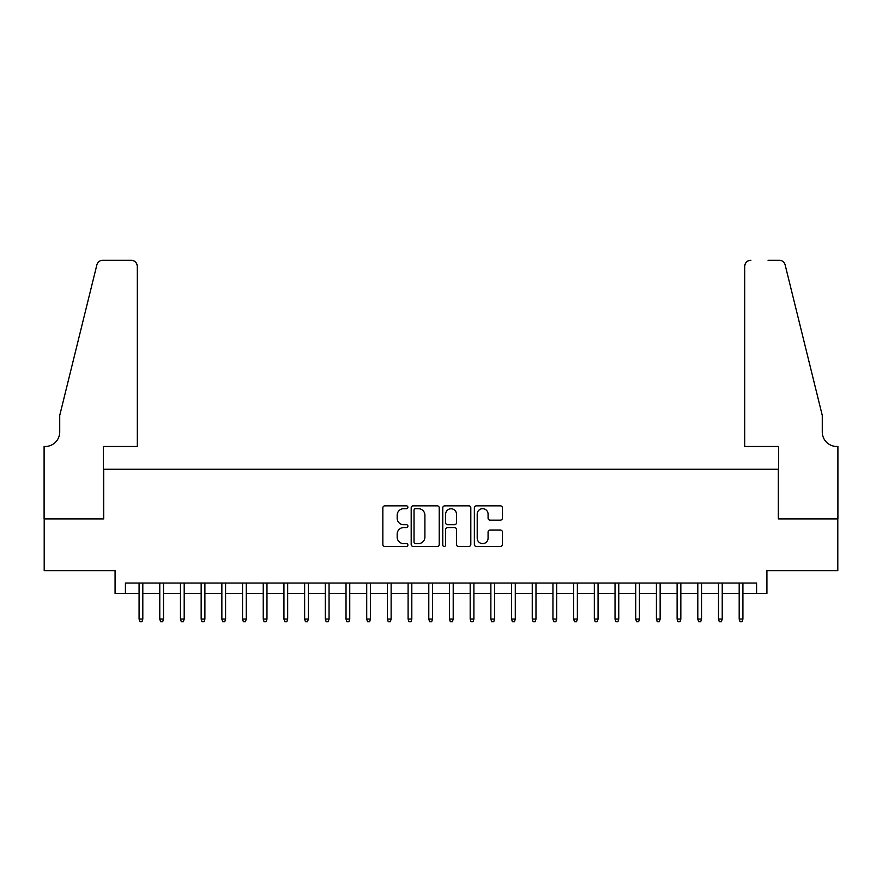 <?xml version="1.0" encoding="UTF-8"?>
<svg xmlns="http://www.w3.org/2000/svg" width="882" height="882" viewBox="0 0 882 882"><rect width="100%" height="100%" fill="white"/><g stroke="black" fill="none" stroke-linecap="round" stroke-linejoin="round"><path stroke-width="1.32" d="M407.892 507.26A1.422 1.422 0 0 0 406.47 505.838L384.883 505.838A2.029 2.029 0 0 0 382.854 507.878L382.854 544.437A2.029 2.029 0 0 0 384.883 546.465L406.47 546.465A1.422 1.422 0 0 0 407.892 545.043A1.422 1.422 0 0 0 406.47 543.621L403.68 543.621A6.505 6.505 0 0 1 397.176 537.127L397.176 534.073A6.505 6.505 0 0 1 403.68 527.579L406.47 527.579A1.422 1.422 0 0 0 407.892 526.157A1.422 1.422 0 0 0 406.47 524.735L403.68 524.735A6.505 6.505 0 0 1 397.176 518.23L397.176 515.187A6.505 6.505 0 0 1 403.68 508.682L406.47 508.682A1.422 1.422 0 0 0 407.892 507.26M500.359 520.159A2.029 2.029 0 0 0 502.398 518.131L502.398 507.878A2.029 2.029 0 0 0 500.359 505.838L476.39 505.838A2.029 2.029 0 0 0 474.362 507.878L474.362 544.437A2.029 2.029 0 0 0 476.39 546.465L500.359 546.465A2.029 2.029 0 0 0 502.398 544.437L502.398 532.044A2.029 2.029 0 0 0 500.359 530.016L490.105 530.016A2.029 2.029 0 0 0 488.077 532.044L488.077 538.185A5.435 5.435 0 0 1 482.641 543.621A5.435 5.435 0 0 1 477.206 538.185L477.206 514.118A5.435 5.435 0 0 1 482.641 508.682A5.435 5.435 0 0 1 488.077 514.118L488.077 518.131A2.029 2.029 0 0 0 490.105 520.159L500.359 520.159M125.42 593.41L125.42 583.057L756.58 583.057L756.58 593.41L766.921 593.41L766.921 570.643L837.801 570.643L837.801 518.914L778.299 518.914L778.299 469.246L103.701 469.246L103.701 518.914L44.199 518.914L44.199 570.643L115.079 570.643L115.079 593.41L139.08 593.41M439.225 507.878A2.029 2.029 0 0 0 437.196 505.838L413.228 505.838A2.029 2.029 0 0 0 411.188 507.878L411.188 544.437A2.029 2.029 0 0 0 413.228 546.465L437.196 546.465A2.029 2.029 0 0 0 439.225 544.437L439.225 507.878M444.804 505.838L468.772 505.838A2.029 2.029 0 0 1 470.812 507.878L470.812 544.437A2.029 2.029 0 0 1 468.772 546.465L458.519 546.465A2.029 2.029 0 0 1 456.49 544.437L456.49 529.608A2.029 2.029 0 0 0 454.462 527.579L447.648 527.579A2.029 2.029 0 0 0 445.619 529.608L445.619 545.043A1.422 1.422 0 0 1 444.197 546.465A1.422 1.422 0 0 1 442.775 545.043L442.775 507.878A2.029 2.029 0 0 1 444.804 505.838M142.807 593.41L159.774 593.41M163.501 593.41L180.468 593.41M184.195 593.41L201.162 593.41M204.889 593.41L221.856 593.41M225.583 593.41L242.55 593.41M246.276 593.41L263.244 593.41M266.97 593.41L283.938 593.41M287.664 593.41L304.632 593.41M308.358 593.41L325.326 593.41M329.052 593.41L346.02 593.41M349.746 593.41L366.714 593.41M370.44 593.41L387.407 593.41M391.134 593.41L408.101 593.41M411.817 593.41L428.795 593.41M432.511 593.41L449.489 593.41M453.205 593.41L470.183 593.41M473.899 593.41L490.866 593.41M494.593 593.41L511.56 593.41M515.286 593.41L532.254 593.41M535.98 593.41L552.948 593.41M556.674 593.41L573.642 593.41M577.368 593.41L594.336 593.41M598.062 593.41L615.03 593.41M618.756 593.41L635.724 593.41M639.45 593.41L656.417 593.41M660.144 593.41L677.111 593.41M680.838 593.41L697.805 593.41M701.532 593.41L718.499 593.41M722.226 593.41L739.193 593.41M742.92 593.41L756.58 593.41M415.455 508.682A1.422 1.422 0 0 0 414.033 510.105L414.033 542.198A1.422 1.422 0 0 0 415.455 543.621L418.399 543.621A6.505 6.505 0 0 0 424.904 537.127L424.904 515.187A6.505 6.505 0 0 0 418.399 508.682L415.455 508.682M456.49 514.217A5.435 5.435 0 0 0 451.055 508.782A5.435 5.435 0 0 0 445.619 514.217L445.619 522.695A2.029 2.029 0 0 0 447.648 524.735L454.462 524.735A2.029 2.029 0 0 0 456.49 522.695L456.49 514.217M139.08 619.065L139.907 621.755L141.98 621.755L142.807 619.065L139.08 619.065L139.08 583.057M142.807 619.065L142.807 583.057M137.327 446.479L137.327 266.452A6.207 6.207 0 0 0 131.12 260.245L102.874 260.245A6.207 6.207 0 0 0 96.844 264.964L59.722 415.444L59.722 432.004A14.487 14.487 0 0 1 45.236 446.479L44.1 446.479L44.1 518.914L103.381 518.914L103.381 446.479L137.327 446.479L137.327 266.452C136.93 262.704 134.858 260.642 131.12 260.245L113.943 260.245M96.844 264.964C98.42 261.557 98.42 261.557 96.844 264.964C98.42 261.557 98.42 261.557 96.844 264.964M59.722 432.004A14.487 14.487 0 0 1 45.236 446.479M744.673 446.479L744.673 266.452L744.673 446.479L778.619 446.479L778.619 518.914L837.9 518.914L837.9 446.479L836.764 446.479A14.487 14.487 0 0 1 822.278 432.004A14.487 14.487 0 0 0 836.764 446.479M810.9 369.304L785.156 264.964L822.278 415.444L822.278 432.004M768.057 260.245L779.126 260.245A6.207 6.207 0 0 1 785.156 264.964C783.58 261.557 783.58 261.557 785.156 264.964C783.58 261.557 783.58 261.557 785.156 264.964M750.88 260.245A6.207 6.207 0 0 0 744.673 266.452C745.069 262.704 747.142 260.642 750.88 260.245M159.774 619.065L160.601 621.755L162.674 621.755L163.501 619.065L159.774 619.065L159.774 583.057M163.501 619.065L163.501 583.057M180.468 619.065L181.295 621.755L183.368 621.755L184.195 619.065L180.468 619.065L180.468 583.057M184.195 619.065L184.195 583.057M201.162 619.065L201.989 621.755L204.062 621.755L204.889 619.065L201.162 619.065L201.162 583.057M204.889 619.065L204.889 583.057M221.856 619.065L222.683 621.755L224.756 621.755L225.583 619.065L221.856 619.065L221.856 583.057M225.583 619.065L225.583 583.057M242.55 619.065L243.377 621.755L245.45 621.755L246.276 619.065L242.55 619.065L242.55 583.057M246.276 619.065L246.276 583.057M263.244 619.065L264.071 621.755L266.144 621.755L266.97 619.065L263.244 619.065L263.244 583.057M266.97 619.065L266.97 583.057M283.938 619.065L284.765 621.755L286.837 621.755L287.664 619.065L283.938 619.065L283.938 583.057M287.664 619.065L287.664 583.057M304.632 619.065L305.459 621.755L307.531 621.755L308.358 619.065L304.632 619.065L304.632 583.057M308.358 619.065L308.358 583.057M325.326 619.065L326.153 621.755L328.225 621.755L329.052 619.065L325.326 619.065L325.326 583.057M329.052 619.065L329.052 583.057M346.02 619.065L346.847 621.755L348.919 621.755L349.746 619.065L346.02 619.065L346.02 583.057M349.746 619.065L349.746 583.057M366.714 619.065L367.54 621.755L369.613 621.755L370.44 619.065L366.714 619.065L366.714 583.057M370.44 619.065L370.44 583.057M387.407 619.065L388.234 621.755L390.296 621.755L391.134 619.065L387.407 619.065L387.407 583.057M391.134 619.065L391.134 583.057M408.101 619.065L408.928 621.755L410.99 621.755L411.817 619.065L408.101 619.065L408.101 583.057M411.817 619.065L411.817 583.057M428.795 619.065L429.622 621.755L431.684 621.755L432.511 619.065L428.795 619.065L428.795 583.057M432.511 619.065L432.511 583.057M449.489 619.065L450.316 621.755L452.378 621.755L453.205 619.065L449.489 619.065L449.489 583.057M453.205 619.065L453.205 583.057M470.183 619.065L471.01 621.755L473.072 621.755L473.899 619.065L470.183 619.065L470.183 583.057M473.899 619.065L473.899 583.057M490.866 619.065L491.704 621.755L493.766 621.755L494.593 619.065L490.866 619.065L490.866 583.057M494.593 619.065L494.593 583.057M511.56 619.065L512.387 621.755L514.46 621.755L515.286 619.065L511.56 619.065L511.56 583.057M515.286 619.065L515.286 583.057M532.254 619.065L533.081 621.755L535.154 621.755L535.98 619.065L532.254 619.065L532.254 583.057M535.98 619.065L535.98 583.057M552.948 619.065L553.775 621.755L555.847 621.755L556.674 619.065L552.948 619.065L552.948 583.057M556.674 619.065L556.674 583.057M573.642 619.065L574.469 621.755L576.541 621.755L577.368 619.065L573.642 619.065L573.642 583.057M577.368 619.065L577.368 583.057M594.336 619.065L595.163 621.755L597.235 621.755L598.062 619.065L594.336 619.065L594.336 583.057M598.062 619.065L598.062 583.057M615.03 619.065L615.857 621.755L617.929 621.755L618.756 619.065L615.03 619.065L615.03 583.057M618.756 619.065L618.756 583.057M635.724 619.065L636.55 621.755L638.623 621.755L639.45 619.065L635.724 619.065L635.724 583.057M639.45 619.065L639.45 583.057M656.417 619.065L657.244 621.755L659.317 621.755L660.144 619.065L656.417 619.065L656.417 583.057M660.144 619.065L660.144 583.057M677.111 619.065L677.938 621.755L680.011 621.755L680.838 619.065L677.111 619.065L677.111 583.057M680.838 619.065L680.838 583.057M697.805 619.065L698.632 621.755L700.705 621.755L701.532 619.065L697.805 619.065L697.805 583.057M701.532 619.065L701.532 583.057M718.499 619.065L719.326 621.755L721.399 621.755L722.226 619.065L718.499 619.065L718.499 583.057M722.226 619.065L722.226 583.057M739.193 619.065L740.02 621.755L742.093 621.755L742.92 619.065L739.193 619.065L739.193 583.057M742.92 619.065L742.92 583.057"/></g></svg>
